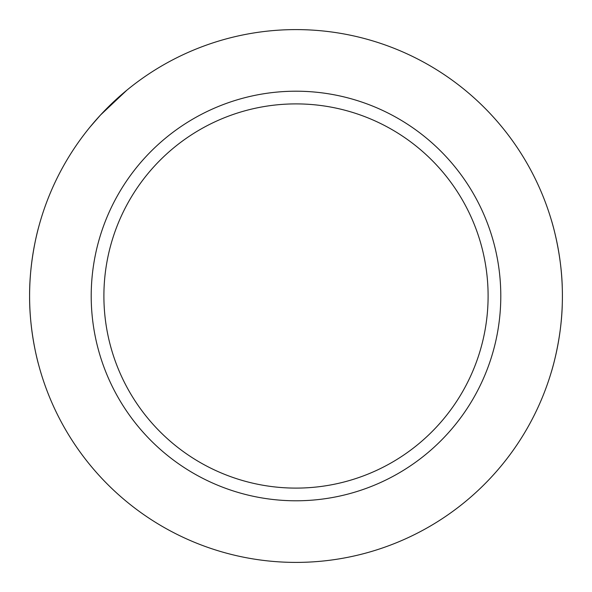 <?xml version="1.0" encoding="UTF-8"?>
<svg xmlns="http://www.w3.org/2000/svg" width="592" height="592" viewBox="0 0 592 592"><rect width="100%" height="100%" fill="white"/><g stroke="black" fill="none" stroke-linecap="round" stroke-linejoin="round"><path stroke-width="0.89" d="M126.858 90.184L100.507 115.026L90.184 126.858M38.332 228.342C38.539 227.498 29.319 259.733 29.6 296C29.319 332.267 38.539 364.502 38.332 363.658M296 562.4A266.4 266.4 0 0 1 65.29 162.8A266.4 266.4 0 0 1 526.71 162.8A266.4 266.4 0 0 1 296 562.4M551.293 372.116C551.085 372.908 561.408 340.733 562.267 304.458M562.267 287.542C561.408 251.267 551.085 219.092 551.293 219.884M296 488.104A192.104 192.104 0 0 1 129.633 199.948A192.104 192.104 0 0 1 462.367 199.948A192.104 192.104 0 0 1 296 488.104M296 500.788A204.788 204.788 0 0 1 118.644 193.606A204.788 204.788 0 0 1 473.356 193.606A204.788 204.788 0 0 1 296 500.788"/></g></svg>
